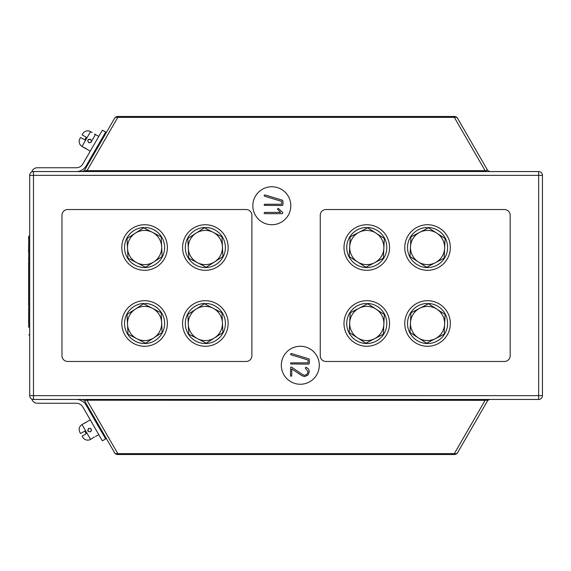 <?xml version="1.0" encoding="UTF-8"?>
<svg xmlns="http://www.w3.org/2000/svg" width="571" height="571" viewBox="0 0 571 571"><rect width="100%" height="100%" fill="white"/><g stroke="black" fill="none" stroke-linecap="round" stroke-linejoin="round"><path stroke-width="0.86" d="M300.31 346.269A18.993 18.993 0 0 0 281.325 365.262A18.993 18.993 0 0 0 300.31 384.254A18.993 18.993 0 0 0 319.303 365.262A18.993 18.993 0 0 0 300.31 346.269M271.825 186.746A18.993 18.993 0 0 0 252.839 205.738A18.993 18.993 0 0 0 271.825 224.731A18.993 18.993 0 0 0 290.817 205.738A18.993 18.993 0 0 0 271.825 186.746M87.035 171.55L87.035 170.665L485.107 170.665L454.338 117.369L454.338 116.477A3.797 3.797 0 0 1 457.628 118.375A3.797 2.727 150 0 0 454.338 117.369L117.804 117.369L87.035 170.665C85.15 170.972 84.437 170.629 84.908 169.651L114.514 118.375A3.797 3.797 0 0 1 117.804 116.477L454.338 116.477A3.797 3.797 0 0 1 457.628 118.375L487.227 169.651L486.242 170.786L485.107 170.665L485.107 171.55M87.035 399.45L87.035 400.335L117.804 453.631L454.338 453.631A3.797 2.727 30 0 0 457.628 452.625L487.227 401.349C487.698 400.371 486.992 400.028 485.107 400.335L85.893 400.214L84.908 401.349L114.514 452.625A3.797 2.727 -30 0 0 117.804 453.631L117.804 454.523L454.338 454.523A3.797 3.797 0 0 0 457.628 452.625A3.797 3.797 0 0 1 454.338 454.523L454.338 453.631L485.107 400.335L485.107 399.45M100.182 141.558L100.896 141.972L96.142 150.194L95.436 149.78M542.45 175.354L542.45 395.646A3.797 3.797 0 0 1 538.653 399.45L33.489 399.45A3.797 3.797 0 0 1 29.692 395.646L29.692 175.354A3.797 3.797 0 0 1 33.489 171.55L538.653 171.55L538.653 175.354L33.489 175.354L33.489 395.646L538.653 395.646L538.653 175.354L542.45 175.354A3.797 3.797 0 0 0 538.653 171.55A3.797 3.797 0 0 1 542.45 175.354M100.182 429.442L100.896 429.028L96.142 420.806L95.436 421.22M114.514 452.625A3.797 3.797 0 0 0 117.804 454.523A3.797 3.797 0 0 1 114.514 452.625M81.624 399.45A3.797 3.797 0 0 1 84.908 401.349M490.518 399.45A3.797 3.797 0 0 0 487.227 401.349M117.804 117.369A3.797 2.727 -150 0 0 114.514 118.375A3.797 3.797 0 0 1 117.804 116.477L117.804 117.369M84.908 169.651A3.797 3.797 0 0 1 81.624 171.55M487.227 169.651A3.797 3.797 0 0 0 490.518 171.55M282.274 205.517L264.245 205.339L264.245 204.439L264.758 204.247L281.674 204.247L281.674 201.406L264.573 196.188L264.087 195.567L264.973 194.911L282.481 200.243L282.945 200.878L282.945 204.853L282.274 205.517M282.345 213.675L264.701 213.675L264.023 213.04L264.701 212.405L280.618 212.405L277.727 209.486L277.527 209.022L278.227 208.322L282.823 212.54L282.345 213.675M308.668 364.127L290.639 363.948L290.639 363.042L291.153 362.849L308.069 362.849L308.069 360.015L290.96 354.798L290.475 354.17L291.367 353.513L308.868 358.852L309.339 359.487L309.339 363.463L308.668 364.127M291.11 376.382L290.475 375.711L290.689 367.203L291.531 367.11L302.787 374.683L304.786 375.34L307.105 374.212L308.069 371.671L305.207 367.945L306.12 367.267L308.597 369.052L309.339 371.535L308.012 375.019L304.686 376.617L301.931 375.704L291.752 368.937L291.752 375.711L291.11 376.382M31.79 399.043A5.696 5.696 0 0 0 37.286 403.247L76.286 403.247A7.594 7.594 0 0 1 82.866 407.044L102.366 440.819L105.656 438.921L86.157 405.146A11.391 11.391 0 0 0 76.286 399.45M31.79 171.957A5.696 5.696 0 0 1 37.286 167.753L76.286 167.753A7.594 7.594 0 0 0 82.866 163.956L102.366 130.181L105.656 132.079L86.157 165.854A11.391 11.391 0 0 1 76.286 171.55M87.698 140.68L88.633 142.572C87.149 140.245 87.777 139.153 90.532 139.281L87.941 139.974L90.532 139.281L88.441 139.41M88.598 142.55L89.147 142.771M94.979 134.292L95.5 134.471L91.232 141.872L91.467 140.68M98.79 136.369L94.401 134.049M90.532 139.281C92.024 141.601 91.389 142.693 88.633 142.572M92.209 132.572L90.568 131.623L82.024 146.426L90.247 151.172M84.715 139.866L80.604 137.49L79.933 138.646L80.604 137.49L84.715 139.866L86.228 137.233L82.117 134.863L82.788 133.707A5.696 5.696 0 0 1 90.568 131.623M79.933 138.646A5.696 5.696 0 0 0 82.024 146.426M86.528 148.903L86.064 148.553M86.028 148.524L85.429 148.146M85.414 148.139L84.786 147.81M84.751 147.796L84.201 147.561M86.228 137.233L82.288 134.956M90.075 142.757L90.725 142.443M90.746 142.429L91.232 141.872M88.434 431.583L90.532 431.719C87.777 431.847 87.149 430.755 88.633 428.428L87.941 431.026L88.633 428.428L87.698 430.306M90.496 431.74L90.967 431.376M91.467 429.827L90.318 428.321M86.535 422.09L83.666 423.625L86.035 422.461M88.633 428.428C91.389 428.3 92.024 429.399 90.532 431.719M90.247 419.828L86.956 421.726M83.666 423.625L82.024 424.574L90.568 439.377L94.436 436.936M98.79 434.631L95.5 436.53M86.228 433.767L82.117 436.137L82.788 437.293L82.117 436.137L86.228 433.767L84.715 431.134L80.604 433.51L79.933 432.354A5.696 5.696 0 0 1 82.024 424.574M82.788 437.293A5.696 5.696 0 0 0 90.568 439.377M94.386 436.958L93.144 437.679M84.715 431.134L80.768 433.41M91.417 430.563L91.467 429.849M251.882 355.769L251.882 215.231A5.696 5.696 0 0 0 246.187 209.536L67.671 209.536A5.696 5.696 0 0 0 61.975 215.231L61.975 355.769A5.696 5.696 0 0 0 67.671 361.464L246.187 361.464A5.696 5.696 0 0 0 251.882 355.769M320.252 215.231L320.252 355.769A5.696 5.696 0 0 0 325.948 361.464L504.464 361.464A5.696 5.696 0 0 0 510.167 355.769L510.167 215.231A5.696 5.696 0 0 0 504.464 209.536L325.948 209.536A5.696 5.696 0 0 0 320.252 215.231M136.755 338.674A17.094 17.094 0 0 1 127.511 324.292L127.983 334.149L145.526 343.2L162.128 332.529L161.193 312.815L143.649 303.765L127.047 314.435L127.511 324.292A17.094 17.094 0 0 1 152.421 308.29A17.094 17.094 0 0 1 153.827 337.861A17.094 17.094 0 0 1 136.755 338.674M167.374 323.486A22.79 22.79 0 0 0 144.584 300.696A22.79 22.79 0 0 0 121.794 323.486A22.79 22.79 0 0 0 144.584 346.269A22.79 22.79 0 0 0 167.374 323.486M143.971 303.936L143.971 303.458A20.035 20.035 0 0 0 124.549 323.486A20.035 20.035 0 0 0 144.584 343.521A20.035 20.035 0 0 0 164.619 323.486A20.035 20.035 0 0 0 145.205 303.458L145.205 304.571M136.755 262.71A17.094 17.094 0 0 1 127.511 248.328L127.983 258.185L145.526 267.235L162.128 256.565L161.193 236.851L143.649 227.8L127.047 238.471L127.511 248.328A17.094 17.094 0 0 1 152.421 232.326A17.094 17.094 0 0 1 153.827 261.896A17.094 17.094 0 0 1 136.755 262.71M197.523 338.674A17.094 17.094 0 0 1 188.287 324.292L188.751 334.149L206.295 343.2L222.897 332.529L221.962 312.815L204.418 303.765L187.816 314.435L188.287 324.292A17.094 17.094 0 0 1 213.19 308.29A17.094 17.094 0 0 1 214.596 337.861A17.094 17.094 0 0 1 197.523 338.674M197.523 262.71A17.094 17.094 0 0 1 188.287 248.328L188.751 258.185L206.295 267.235L222.897 256.565L221.962 236.851L204.418 227.8L187.816 238.471L188.287 248.328A17.094 17.094 0 0 1 213.19 232.326A17.094 17.094 0 0 1 214.596 261.896A17.094 17.094 0 0 1 197.523 262.71M143.971 227.972L143.971 227.494A20.035 20.035 0 0 0 124.549 247.514A20.035 20.035 0 0 0 144.584 267.556A20.035 20.035 0 0 0 164.619 247.514A20.035 20.035 0 0 0 145.205 227.494L145.205 228.607M204.739 303.936L204.739 303.458A20.035 20.035 0 0 0 185.325 323.486A20.035 20.035 0 0 0 205.36 343.521A20.035 20.035 0 0 0 225.395 323.486A20.035 20.035 0 0 0 205.974 303.458L205.974 304.571M204.739 227.972L204.739 227.494A20.035 20.035 0 0 0 185.325 247.514A20.035 20.035 0 0 0 205.36 267.556A20.035 20.035 0 0 0 225.395 247.514A20.035 20.035 0 0 0 205.974 227.494L205.974 228.607M167.374 247.514A22.79 22.79 0 0 0 144.584 224.731A22.79 22.79 0 0 0 121.794 247.514A22.79 22.79 0 0 0 144.584 270.304A22.79 22.79 0 0 0 167.374 247.514M228.15 323.486A22.79 22.79 0 0 0 205.36 300.696A22.79 22.79 0 0 0 182.57 323.486A22.79 22.79 0 0 0 205.36 346.269A22.79 22.79 0 0 0 228.15 323.486M228.15 247.514A22.79 22.79 0 0 0 205.36 224.731A22.79 22.79 0 0 0 182.57 247.514A22.79 22.79 0 0 0 205.36 270.304A22.79 22.79 0 0 0 228.15 247.514M410.478 322.672A17.094 17.094 0 0 1 419.721 308.29L410.949 312.815L410.014 332.529L426.616 343.2L444.159 334.149L445.095 314.435L428.493 303.765L419.721 308.29A17.094 17.094 0 0 1 444.623 324.292A17.094 17.094 0 0 1 418.315 337.861A17.094 17.094 0 0 1 410.478 322.672M428.171 303.936L428.171 303.458A20.035 20.035 0 0 1 447.593 323.486A20.035 20.035 0 0 1 427.551 343.521A20.035 20.035 0 0 1 407.516 323.486A20.035 20.035 0 0 1 426.937 303.458L426.937 304.571M404.768 323.486A22.79 22.79 0 0 1 427.551 300.696A22.79 22.79 0 0 1 450.341 323.486A22.79 22.79 0 0 1 427.551 346.269A22.79 22.79 0 0 1 404.768 323.486M343.992 323.486A22.79 22.79 0 0 1 366.782 300.696A22.79 22.79 0 0 1 389.572 323.486A22.79 22.79 0 0 1 366.782 346.269A22.79 22.79 0 0 1 343.992 323.486M367.403 303.936L367.403 303.458A20.035 20.035 0 0 1 386.817 323.486A20.035 20.035 0 0 1 366.782 343.521A20.035 20.035 0 0 1 346.747 323.486A20.035 20.035 0 0 1 366.168 303.458L366.168 304.571M349.709 322.672A17.094 17.094 0 0 1 358.952 308.29L350.18 312.815L349.238 332.529L365.847 343.2L383.384 334.149L384.326 314.435L367.717 303.765L358.952 308.29A17.094 17.094 0 0 1 383.855 324.292A17.094 17.094 0 0 1 357.546 337.861A17.094 17.094 0 0 1 349.709 322.672M349.709 246.708A17.094 17.094 0 0 1 358.952 232.326L350.18 236.851L349.238 256.565L365.847 267.235L383.384 258.185L384.326 238.471L367.717 227.8L358.952 232.326A17.094 17.094 0 0 1 383.855 248.328A17.094 17.094 0 0 1 357.546 261.896A17.094 17.094 0 0 1 349.709 246.708M367.403 227.972L367.403 227.494A20.035 20.035 0 0 1 386.817 247.514A20.035 20.035 0 0 1 366.782 267.556A20.035 20.035 0 0 1 346.747 247.514A20.035 20.035 0 0 1 366.168 227.494L366.168 228.607M343.992 247.514A22.79 22.79 0 0 1 366.782 224.731A22.79 22.79 0 0 1 389.572 247.514A22.79 22.79 0 0 1 366.782 270.304A22.79 22.79 0 0 1 343.992 247.514M404.768 247.514A22.79 22.79 0 0 1 427.551 224.731A22.79 22.79 0 0 1 450.341 247.514A22.79 22.79 0 0 1 427.551 270.304A22.79 22.79 0 0 1 404.768 247.514M428.171 227.972L428.171 227.494A20.035 20.035 0 0 1 447.593 247.514A20.035 20.035 0 0 1 427.551 267.556A20.035 20.035 0 0 1 407.516 247.514A20.035 20.035 0 0 1 426.937 227.494L426.937 228.607M410.478 246.708A17.094 17.094 0 0 1 419.721 232.326L410.949 236.851L410.014 256.565L426.616 267.235L444.159 258.185L445.095 238.471L428.493 227.8L419.721 232.326A17.094 17.094 0 0 1 444.623 248.328A17.094 17.094 0 0 1 418.315 261.896A17.094 17.094 0 0 1 410.478 246.708M28.55 251.947L28.743 238.814M28.55 252.018L28.55 251.533L28.743 251.982M28.743 327.376L28.743 236.123L29.692 236.123M28.55 238.814L28.743 236.123M28.743 334.877L29.692 334.877M28.743 252.439L28.743 258.256M28.55 258.256L28.743 261.961M28.743 262.282L28.743 262.881M28.55 262.881L28.743 263.624M28.55 263.624L28.743 267.199M28.55 267.264L28.743 269.976M28.55 269.976L28.743 270.468M28.55 270.468L28.743 273.181M28.55 273.181L28.743 276.079M28.55 276.079L28.743 278.791M28.55 278.791L28.743 281.26M28.55 280.689L28.743 281.753M28.55 281.753L28.743 283.601M28.55 283.908L28.743 286.007M28.55 286.007L28.743 286.621M28.55 286.621L28.743 288.719M28.55 288.719L28.743 290.503M28.55 290.503L28.743 292.545M28.55 292.545L28.743 295.128M28.55 295.128L28.743 297.841M28.55 297.841L28.743 298.34M28.55 298.34L28.743 300.432M28.55 300.432L28.743 303.023M28.55 303.087L28.743 307.034M28.743 307.341L28.743 309.746M28.55 309.746L28.743 312.458M28.55 312.951L28.743 315.663M28.55 315.663L28.743 318.561M28.55 318.868L28.743 320.902M28.55 320.902L28.743 326.205M28.743 326.641L28.743 327.069M28.55 326.641L28.55 326.205M487.241 171.55A3.797 1.656 90 0 1 486.242 170.786M84.901 399.45A3.797 1.656 -90 0 1 85.893 400.214M33.489 171.55A3.797 3.797 0 0 0 29.692 175.354L33.489 175.354L33.489 171.55M29.692 395.646A3.797 3.797 0 0 0 33.489 399.45L33.489 395.646L29.692 395.646M542.45 395.646L538.653 395.646L538.653 399.45"/></g></svg>
